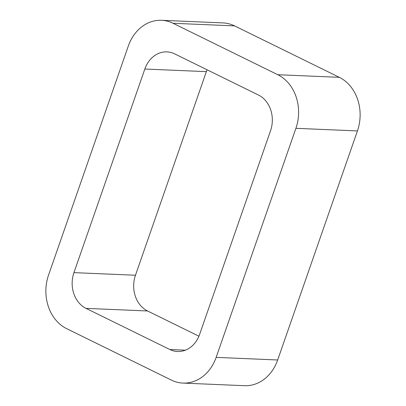 <?xml version="1.0" encoding="UTF-8"?>
<svg xmlns="http://www.w3.org/2000/svg" width="406" height="406" viewBox="0 0 406 406"><rect width="100%" height="100%" fill="white"/><g stroke="black" fill="none" stroke-linecap="round" stroke-linejoin="round"><path stroke-width="0.61" d="M277.674 359.98L357.437 130.93A41.189 34.104 -87.6 0 0 339.309 77.323L234.566 25.882L173.042 23.274L277.785 74.714A41.189 34.104 -87.6 0 1 295.918 128.321L216.154 357.371A41.189 34.104 -87.6 0 1 182.984 383.091L244.508 385.7A41.189 34.104 -87.6 0 0 277.674 359.98L216.154 357.371M173.042 23.274A41.189 34.104 -87.6 0 0 161.492 20.3A41.189 34.104 -87.6 0 0 128.326 46.02L48.563 275.07A41.189 34.104 -87.6 0 0 66.691 328.677L171.433 380.117A41.189 34.104 -87.6 0 0 182.984 383.091M234.566 25.882A41.189 34.104 -87.6 0 0 223.016 22.909L161.492 20.3M73.943 272.634L144.84 69.03A27.461 22.736 -87.6 0 1 166.952 51.887A27.461 22.736 -87.6 0 1 174.656 53.871L258.449 95.024A27.461 22.736 -87.6 0 1 270.538 130.757L199.635 334.361A27.461 22.736 -87.6 0 1 177.523 351.505A27.461 22.736 -87.6 0 1 169.825 349.52L86.026 308.372A27.461 22.736 -87.6 0 1 73.943 272.634L135.462 275.243L206.365 71.639L144.84 69.03M207.075 69.791A27.461 22.736 -87.6 0 0 206.365 71.639M198.925 336.209L147.551 310.976L86.026 308.372M135.462 275.243A27.461 22.736 -87.6 0 0 147.551 310.976M339.309 77.323L277.785 74.714M357.437 130.93L295.918 128.321M185.364 350.18L169.825 349.52"/></g></svg>
